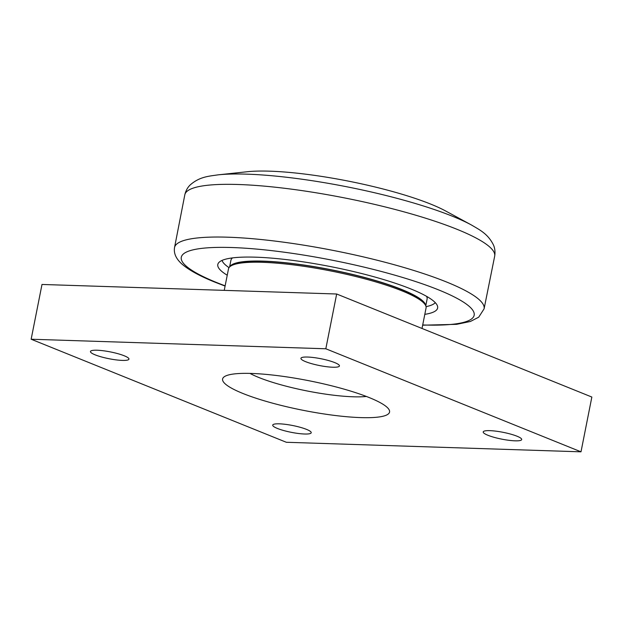 <?xml version="1.0" encoding="UTF-8"?>
<svg xmlns="http://www.w3.org/2000/svg" width="623" height="623" viewBox="0 0 623 623"><rect width="100%" height="100%" fill="white"/><g stroke="black" fill="none" stroke-linecap="round" stroke-linejoin="round"><path stroke-width="0.93" d="M218.089 174.853L247.331 171.73A116.306 20.598 11.2 0 1 269.79 171.177A116.306 20.598 11.2 0 1 445.671 211.002L471.518 225.035A148.609 26.314 -168.8 0 0 246.786 174.152A148.609 26.314 -168.8 0 0 218.089 174.853C208.83 176.231 199.578 176.644 190.093 185.031C187.515 187.562 185.755 190.809 184.821 194.773A157.938 27.965 11.2 0 1 345.181 198.044A157.938 27.965 11.2 0 1 494.685 256.131C495.332 252.105 494.942 248.437 493.525 245.112C487.949 233.742 479.554 229.832 471.518 225.035M227.239 275.226A112.047 19.843 11.2 0 1 217.801 264.487A112.047 19.843 11.2 0 1 255.718 257.182A112.047 19.843 11.2 0 1 375.163 277.11A112.047 19.843 11.2 0 1 437.626 308.019A112.047 19.843 11.2 0 1 424.808 314.35M229.762 266.792A99.992 17.709 11.2 0 1 263.303 261.13A99.992 17.709 11.2 0 1 367.632 278.286A99.992 17.709 11.2 0 1 425.688 305.589M425.073 304.538L423.967 302.942A99.283 17.584 -168.8 0 0 401.22 289.461A99.283 17.584 -168.8 0 0 303.549 265.118A99.283 17.584 -168.8 0 0 232.363 265.001L230.736 266.06A100.7 17.833 11.2 0 1 302.934 266.177A100.7 17.833 11.2 0 1 401.999 290.863A100.7 17.833 11.2 0 1 425.073 304.538A100.7 17.833 11.2 0 1 426.062 308.003L422.012 328.469M426.521 296.307A99.992 17.709 11.2 0 1 427.105 299.102L425.782 305.792M229.599 266.948L230.931 260.258A99.992 17.709 11.2 0 1 232.527 257.891M435.275 302.638A109.212 19.336 11.2 0 1 426.046 306.641M229.03 267.633A109.212 19.336 11.2 0 1 222.029 260.414M224.241 290.365L228.493 268.887A100.7 17.833 11.2 0 1 230.736 266.06M249.971 373.403A68.18 12.071 -168.8 0 0 306.983 390.94A68.18 12.071 -168.8 0 0 366.379 396.454M304.585 434.013A19.625 3.473 11.2 0 1 283.66 430.524A19.625 3.473 11.2 0 1 272.726 425.104A19.625 3.473 11.2 0 1 292.646 425.509A19.625 3.473 11.2 0 1 311.22 432.728A19.625 3.473 11.2 0 1 304.585 434.013M122.31 360.406A19.625 3.473 11.2 0 1 101.393 356.917A19.625 3.473 11.2 0 1 90.452 351.504A19.625 3.473 11.2 0 1 110.372 351.909A19.625 3.473 11.2 0 1 128.953 359.128A19.625 3.473 11.2 0 1 122.31 360.406M332.791 367.227A19.625 3.473 11.2 0 1 311.874 363.739A19.625 3.473 11.2 0 1 300.932 358.326A19.625 3.473 11.2 0 1 320.861 358.723A19.625 3.473 11.2 0 1 339.434 365.942A19.625 3.473 11.2 0 1 332.791 367.227M515.065 440.827A19.625 3.473 11.2 0 1 494.148 437.338A19.625 3.473 11.2 0 1 483.207 431.926A19.625 3.473 11.2 0 1 503.127 432.331A19.625 3.473 11.2 0 1 521.7 439.55A19.625 3.473 11.2 0 1 515.065 440.827M325.821 348.779L581.002 451.823L591.85 397.046L336.669 294.001L41.998 284.462L31.15 339.231L325.821 348.779L336.669 294.001M581.002 451.823L286.331 442.275L31.15 339.231M251.396 373.442A85.102 15.069 11.2 0 1 335.205 386.719A85.102 15.069 11.2 0 1 388.736 409.147A85.102 15.069 11.2 0 1 303.152 410.308A85.102 15.069 11.2 0 1 224.467 376.619A85.102 15.069 11.2 0 1 251.396 373.442M494.685 256.131L484.079 308.852A157.775 27.942 -168.8 0 0 334.746 250.734A157.775 27.942 -168.8 0 0 174.533 247.557L184.821 194.773M225.144 285.832A149.271 26.431 11.2 0 1 216.952 282.663A149.271 26.431 11.2 0 1 231.803 247.526A149.271 26.431 11.2 0 1 438.475 289.843A149.271 26.431 11.2 0 1 423.632 324.988A149.271 26.431 11.2 0 1 422.705 324.957M484.079 308.852L478.713 317.193L470.388 321.476L456.628 324.334L422.659 325.19M225.09 286.074L215.394 282.344C200.474 276.386 189.47 270.429 182.383 264.448C176.184 259.106 173.568 253.475 174.533 247.557"/></g></svg>
